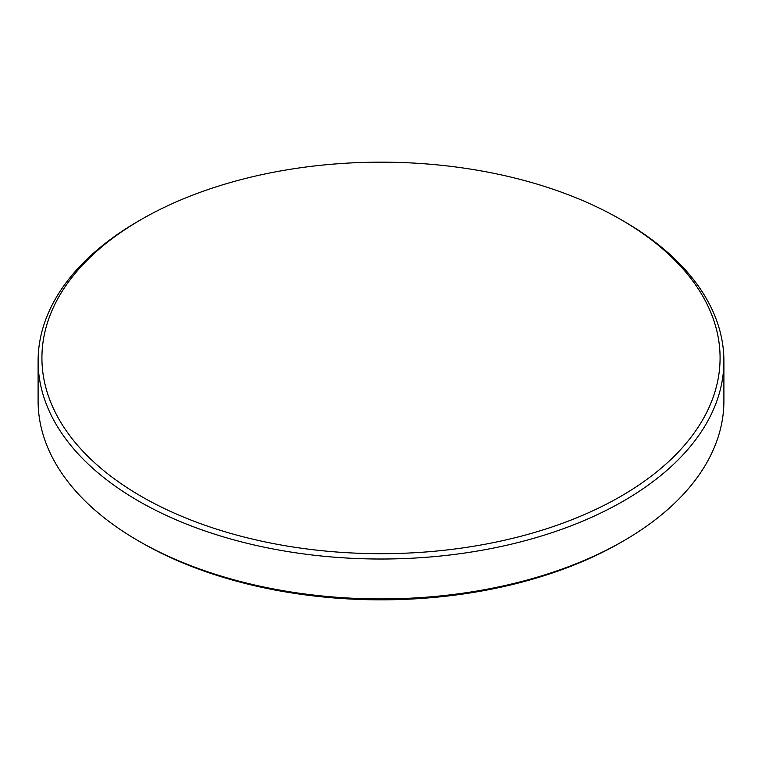 <?xml version="1.0" encoding="UTF-8"?>
<svg xmlns="http://www.w3.org/2000/svg" width="762" height="762" viewBox="0 0 762 762"><rect width="100%" height="100%" fill="white"/><g stroke="black" fill="none" stroke-linecap="round" stroke-linejoin="round"><path stroke-width="1.14" d="M141.237 496.357A339.08 195.767 0 0 0 620.763 496.357A339.08 195.767 0 0 0 620.773 219.504A339.08 195.767 0 0 0 620.763 219.504A339.08 195.767 0 0 0 141.227 219.504A339.08 195.767 0 0 0 141.237 496.357M141.227 219.504L138.532 221.066A342.9 197.968 0 0 0 38.1 361.045A342.9 197.968 0 0 0 138.532 501.034A342.9 197.968 0 0 0 512.226 543.954A342.9 197.968 0 0 0 723.9 361.045A342.9 197.968 0 0 0 623.468 221.066L620.773 219.504L623.468 221.066M38.1 361.045L38.1 400.955A342.9 197.968 0 0 0 138.532 540.934L141.227 542.496A339.08 195.767 0 0 0 141.237 542.496L138.532 540.934A342.9 197.968 0 0 0 623.468 540.934A342.9 197.968 0 0 0 723.9 400.955L723.9 361.045M141.237 542.496A339.08 195.767 0 0 0 620.773 542.496L623.468 540.934"/></g></svg>
